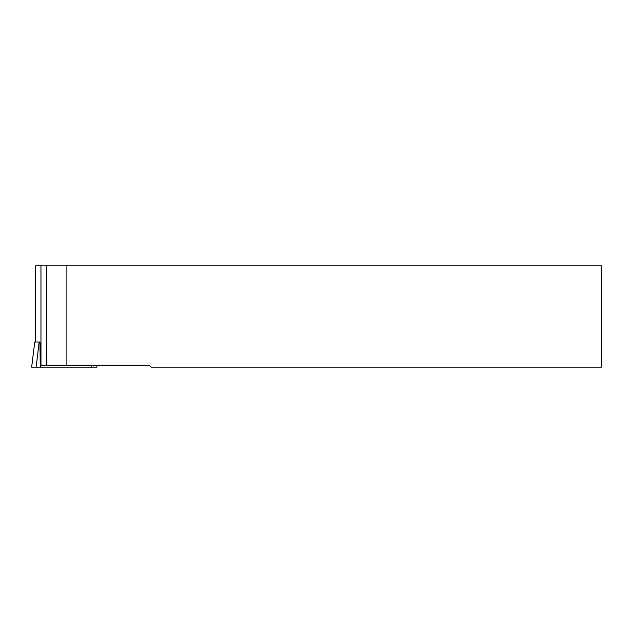 <?xml version="1.0" encoding="UTF-8"?>
<svg xmlns="http://www.w3.org/2000/svg" width="633" height="633" viewBox="0 0 633 633"><rect width="100%" height="100%" fill="white"/><g stroke="black" fill="none" stroke-linecap="round" stroke-linejoin="round"><path stroke-width="0.95" d="M66.884 365.241L149.388 365.241L151.287 367.14L601.35 367.14L601.35 265.86L66.884 265.86L66.884 365.241L40.219 365.241L39.966 342.01L34.736 342.01L31.65 367.14L96.944 367.14M35.63 342.01L35.614 265.86L66.884 265.86M40.963 365.241L40.963 265.86M46.454 365.241L46.454 265.86M39.183 342.01L36.113 367.14M40.734 365.241L40.71 367.14M91.476 365.241L91.461 367.14M35.614 265.86L35.614 342.01M34.736 342.01L31.65 367.14M96.73 365.241L96.96 367.14"/></g></svg>
